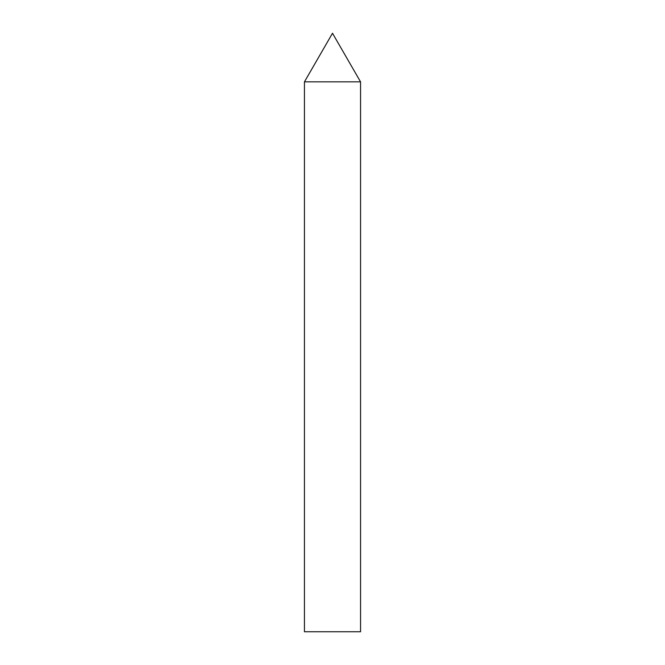 <?xml version="1.0" encoding="UTF-8"?>
<svg xmlns="http://www.w3.org/2000/svg" width="665" height="665" viewBox="0 0 665 665"><rect width="100%" height="100%" fill="white"/><g stroke="black" fill="none" stroke-linecap="round" stroke-linejoin="round"><path stroke-width="1" d="M332.5 33.25L360.555 81.845L304.445 81.845L360.555 81.845L360.555 631.75L304.445 631.75L304.445 81.845L332.5 33.25"/></g></svg>
